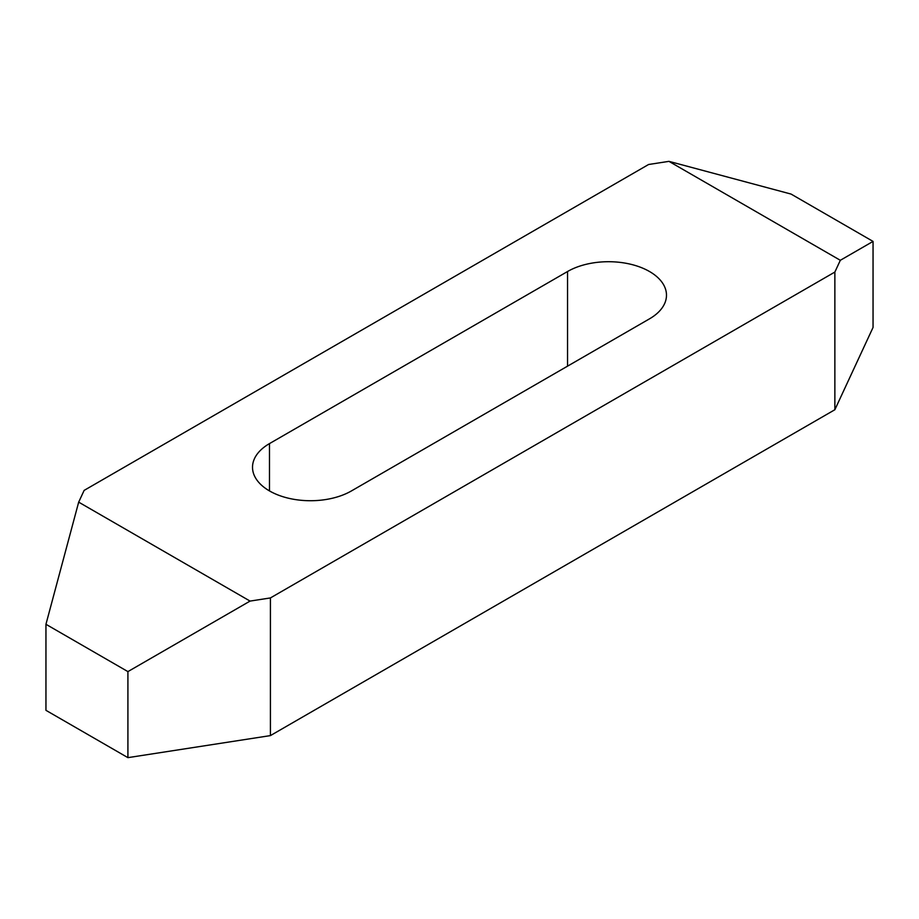 <?xml version="1.0" encoding="UTF-8"?>
<svg xmlns="http://www.w3.org/2000/svg" width="919" height="919" viewBox="0 0 919 919"><rect width="100%" height="100%" fill="white"/><g stroke="black" fill="none" stroke-linecap="round" stroke-linejoin="round"><path stroke-width="1.38" d="M567.54 271.519L269.485 443.601A57.954 33.463 0 0 0 252.518 467.254A57.954 33.463 0 0 0 288.29 498.178A57.954 33.463 0 0 0 351.46 490.918L649.515 318.836A57.954 33.463 0 0 0 666.482 295.183A57.954 33.463 0 0 0 649.515 271.519A57.954 33.463 0 0 0 567.54 271.519L567.54 366.164M668.94 161.353L840.322 260.295L834.866 272.058L270.416 597.936L250.06 601.083L78.678 502.142L84.134 490.39L648.584 164.501L668.94 161.353L791.087 194.081L873.05 241.41L873.05 327.451L834.866 409.725L270.416 735.602L127.913 757.647L45.95 710.33L45.95 624.288L127.913 671.605L127.913 757.647M873.05 241.41L840.322 260.295M834.866 272.058L834.866 409.725M78.678 502.142L45.95 624.288M127.913 671.605L250.06 601.083M270.416 597.936L270.416 735.602M269.485 443.601L269.485 490.918"/></g></svg>
